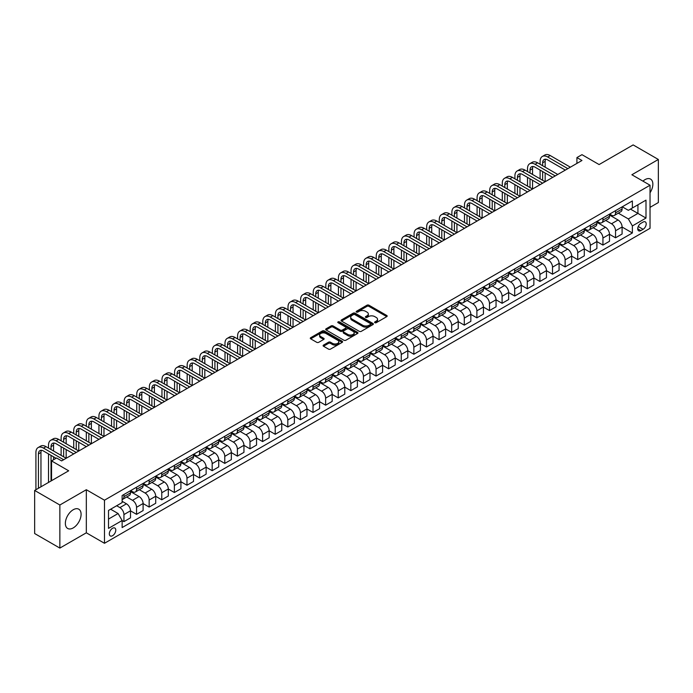 <?xml version="1.0" encoding="UTF-8"?>
<svg xmlns="http://www.w3.org/2000/svg" width="693" height="693" viewBox="0 0 693 693"><rect width="100%" height="100%" fill="white"/><g stroke="black" fill="none" stroke-linecap="round" stroke-linejoin="round"><path stroke-width="1.04" d="M374.861 322.704A0.979 0.563 0 0 0 376.247 322.704L386.763 316.632A1.403 0.806 0 0 0 387.179 316.06A1.403 0.806 0 0 0 386.763 315.488L368.953 305.206A1.403 0.806 0 0 0 366.969 305.206L356.453 311.278A0.979 0.563 0 0 0 357.839 312.075L359.199 311.287A4.479 2.59 0 0 1 365.532 311.287L367.021 312.145A4.479 2.59 0 0 1 368.329 313.972A4.479 2.59 0 0 1 367.021 315.8L365.661 316.588A0.979 0.563 0 0 0 367.047 317.394L368.407 316.606A4.479 2.59 0 0 1 374.74 316.606L376.23 317.463A4.479 2.59 0 0 1 377.538 319.291A4.479 2.59 0 0 1 376.23 321.119L374.861 321.907A0.979 0.563 0 0 0 374.861 322.704L374.861 321.907M73.224 527.91A11.123 6.419 120 0 0 80.492 518.113A11.123 6.419 120 0 0 78.785 509.199A11.123 6.419 120 0 0 73.224 509.745A11.123 6.419 120 0 0 65.956 519.551A11.123 6.419 120 0 0 67.663 528.464A11.123 6.419 120 0 0 73.224 527.91M650.034 192.784A11.123 6.419 120 0 0 650.554 179.089A11.123 6.419 120 0 0 644.992 179.643A11.123 6.419 120 0 0 642.939 181.142M112.552 535.715A4.565 2.633 120 0 0 115.532 531.696A4.565 2.633 120 0 0 114.83 528.04A4.565 2.633 120 0 0 112.552 528.265A4.565 2.633 120 0 0 109.572 532.285A4.565 2.633 120 0 0 110.265 535.94A4.565 2.633 120 0 0 112.552 535.715M323.518 345.088A1.403 0.806 0 0 0 323.111 345.66A1.403 0.806 0 0 0 323.518 346.231L328.517 349.125A1.403 0.806 0 0 0 330.492 349.125L342.177 342.377A1.403 0.806 0 0 0 342.585 341.805A1.403 0.806 0 0 0 342.177 341.233L324.359 330.951A1.403 0.806 0 0 0 322.384 330.951L310.698 337.69A1.403 0.806 0 0 0 310.291 338.262A1.403 0.806 0 0 0 310.698 338.834L316.736 342.316A1.403 0.806 0 0 0 318.719 342.316L323.718 339.431A1.403 0.806 0 0 0 324.125 338.86A1.403 0.806 0 0 0 323.718 338.288L320.72 336.564A3.742 2.166 0 0 1 319.629 335.031A3.742 2.166 0 0 1 321.933 333.038A3.742 2.166 0 0 1 326.013 333.506L337.742 340.28A3.742 2.166 0 0 1 338.842 341.805A3.742 2.166 0 0 1 336.529 343.806A3.742 2.166 0 0 1 332.449 343.338L330.492 342.203A1.403 0.806 0 0 0 328.517 342.203L323.518 345.088L323.518 346.231M650.034 207.354L658.35 202.555L658.35 159.468L633.142 144.915L599.107 164.562L581.964 154.669L576.923 157.58L581.964 160.49L61.625 460.906L56.583 457.995L51.542 460.906L51.542 480.699M59.858 505.006L59.858 548.085L86.33 532.804L86.33 489.717L59.858 505.006L34.65 490.445L68.685 470.798L51.542 460.906M86.33 489.717L104.478 500.199L650.034 185.23L650.034 228.318L104.478 543.286L104.478 500.199M658.35 159.468L631.877 174.749L650.034 185.23M359.303 331.349A1.403 0.806 0 0 0 361.278 331.349L372.955 324.601A1.403 0.806 0 0 0 373.371 324.029A1.403 0.806 0 0 0 372.955 323.458L355.145 313.175A1.403 0.806 0 0 0 353.161 313.175L341.484 319.915A1.403 0.806 0 0 0 341.069 320.487A1.403 0.806 0 0 0 341.484 321.058L359.303 331.349M338.461 322.921A0.979 0.563 0 0 1 339.457 323.051L339.457 321.89L357.571 332.345A1.403 0.806 0 0 1 357.978 332.917A1.403 0.806 0 0 1 357.571 333.489L345.885 340.237A1.403 0.806 0 0 1 343.91 340.237L326.091 329.946L331.089 327.087L331.089 325.918L326.091 328.803A1.403 0.806 0 0 0 325.684 329.374A1.403 0.806 0 0 0 326.091 329.946L326.091 328.803M331.089 327.087A1.403 0.806 0 0 1 333.073 327.087L333.073 325.918A1.403 0.806 0 0 0 331.089 325.918M333.073 325.918L340.298 330.093A1.403 0.806 0 0 0 342.273 330.093L345.59 328.179A1.403 0.806 0 0 0 345.998 327.607A1.403 0.806 0 0 0 345.59 327.035L338.071 322.687A0.979 0.563 0 0 1 339.457 321.89M59.858 548.085L34.65 533.532L34.65 490.445M643.069 222.081L640.852 223.363A4.418 2.555 120 0 0 637.967 227.261A4.418 2.555 120 0 0 638.643 230.804A4.418 2.555 120 0 0 640.852 230.587L643.069 229.305A4.418 2.555 120 0 0 645.963 225.407A4.418 2.555 120 0 0 645.287 221.864A4.418 2.555 120 0 0 643.069 222.081M622.245 206.8L628.352 210.326L632.38 207.995L632.38 200.953L122.133 495.538L122.133 502.59L108.515 510.446L108.515 528.378L122.133 520.521L122.133 527.564L632.38 232.969L632.38 225.927L628.352 218.936L618.321 213.149M632.38 207.995L645.997 200.138L645.997 218.07L632.38 225.927M86.33 532.804L104.478 543.286M576.923 157.58L576.923 163.401M630.465 209.104L637.932 213.409L637.932 204.79L645.997 200.138M628.352 218.936L637.932 213.409L645.997 218.07M108.515 519.066L118.096 513.53L110.637 509.225M122.133 520.582L123.943 521.63L123.943 514.578A5.709 3.292 -120 0 0 119.915 507.597L116.684 505.734M123.943 521.63L130.501 517.844L130.501 510.793A5.709 3.292 -120 0 0 126.464 503.811L122.133 501.308M130.501 510.854L136.547 514.345L136.547 507.302A5.709 3.292 -120 0 0 132.519 500.32L126.724 496.976M136.547 514.345L143.104 510.568L143.104 503.516A5.709 3.292 -120 0 0 139.068 496.535L130.501 491.588M143.104 503.577L149.151 507.068L149.151 500.025A5.709 3.292 -120 0 0 145.123 493.044L139.328 489.7M149.151 507.068L155.708 503.283L155.708 496.24A5.709 3.292 -120 0 0 151.672 489.258L143.104 484.303M155.708 496.301L161.764 499.792L161.764 492.749A5.709 3.292 -120 0 0 157.727 485.758L151.932 482.415M161.764 499.792L168.312 496.006L168.312 488.963A5.709 3.292 -120 0 0 164.284 481.981L155.708 477.027M168.312 489.024L174.367 492.515L174.367 485.472A5.709 3.292 -120 0 0 170.331 478.482L164.536 475.138M174.367 492.515L180.916 488.73L180.916 481.687A5.709 3.292 -120 0 0 176.888 474.696L168.312 469.75M180.916 481.748L186.971 485.239L186.971 478.196A5.709 3.292 -120 0 0 182.935 471.205L177.148 467.862M186.971 485.239L193.529 481.453L193.529 474.41A5.709 3.292 -120 0 0 189.492 467.42L180.916 462.474M193.529 474.471L199.575 477.962L199.575 470.919A5.709 3.292 -120 0 0 195.539 463.929L189.752 460.585M199.575 477.962L206.133 474.177L206.133 467.134A5.709 3.292 -120 0 0 202.096 460.143L193.529 455.197M206.133 467.186L212.179 470.686L212.179 463.634A5.709 3.292 -120 0 0 208.143 456.652L202.356 453.309M212.179 470.686L218.737 466.9L218.737 459.857A5.709 3.292 -120 0 0 214.7 452.867L206.133 447.921M218.737 459.909L224.783 463.409L224.783 456.358A5.709 3.292 -120 0 0 220.755 449.376L214.96 446.032M224.783 463.409L231.341 459.624L231.341 452.581A5.709 3.292 -120 0 0 227.304 445.59L218.737 440.644M231.341 452.633L237.387 456.124L237.387 449.081A5.709 3.292 -120 0 0 233.359 442.099L227.564 438.756M237.387 456.124L243.945 452.347L243.945 445.296A5.709 3.292 -120 0 0 239.908 438.314L231.341 433.368M243.945 445.356L249.991 448.847L249.991 441.805A5.709 3.292 -120 0 0 245.963 434.823L240.168 431.479M249.991 448.847L256.549 445.071L256.549 438.019A5.709 3.292 -120 0 0 252.521 431.037L243.945 426.082M256.549 438.08L262.604 441.571L262.604 434.528A5.709 3.292 -120 0 0 258.567 427.546L252.772 424.203M262.604 441.571L269.153 437.785L269.153 430.743A5.709 3.292 -120 0 0 265.124 423.761L256.549 418.806M269.153 430.803L275.208 434.294L275.208 427.252A5.709 3.292 -120 0 0 271.171 420.261L265.384 416.917M275.208 434.294L281.756 430.509L281.756 423.466A5.709 3.292 -120 0 0 277.728 416.484L269.153 411.529M281.756 423.527L287.812 427.018L287.812 419.975A5.709 3.292 -120 0 0 283.775 412.985L277.988 409.641M287.812 427.018L294.369 423.232L294.369 416.19A5.709 3.292 -120 0 0 290.332 409.199L281.756 404.253M294.369 416.25L300.416 419.741L300.416 412.699A5.709 3.292 -120 0 0 296.379 405.708L290.592 402.364M300.416 419.741L306.973 415.956L306.973 408.913A5.709 3.292 -120 0 0 302.936 401.923L294.369 396.976M306.973 408.974L313.019 412.465L313.019 405.422A5.709 3.292 -120 0 0 308.991 398.432L303.196 395.088M313.019 412.465L319.577 408.679L319.577 401.637A5.709 3.292 -120 0 0 315.54 394.646L306.973 389.7M319.577 401.689L325.623 405.188L325.623 398.137A5.709 3.292 -120 0 0 321.595 391.155L315.8 387.811M325.623 405.188L332.181 401.403L332.181 394.36A5.709 3.292 -120 0 0 328.144 387.37L319.577 382.423M332.181 394.412L338.227 397.912L338.227 390.861A5.709 3.292 -120 0 0 334.199 383.879L328.404 380.535M338.227 397.912L344.785 394.126L344.785 387.075A5.709 3.292 -120 0 0 340.748 380.093L332.181 375.147M344.785 387.136L350.84 390.627L350.84 383.584A5.709 3.292 -120 0 0 346.803 376.602L341.008 373.258M350.84 390.627L357.389 386.85L357.389 379.799A5.709 3.292 -120 0 0 353.361 372.817L344.785 367.87M357.389 379.859L363.444 383.35L363.444 376.308A5.709 3.292 -120 0 0 359.407 369.326L353.612 365.982M363.444 383.35L369.993 379.573L369.993 372.522A5.709 3.292 -120 0 0 365.965 365.54L357.389 360.585M369.993 372.583L376.048 376.074L376.048 369.031A5.709 3.292 -120 0 0 372.011 362.041L366.225 358.697M376.048 376.074L382.605 372.288L382.605 365.246A5.709 3.292 -120 0 0 378.569 358.264L369.993 353.309M382.605 365.306L388.652 368.797L388.652 361.755A5.709 3.292 -120 0 0 384.615 354.764L378.828 351.42M388.652 368.797L395.209 365.012L395.209 357.969A5.709 3.292 -120 0 0 391.173 350.987L382.605 346.032M395.209 358.03L401.256 361.521L401.256 354.478A5.709 3.292 -120 0 0 397.219 347.488L391.432 344.144M401.256 361.521L407.813 357.735L407.813 350.693A5.709 3.292 -120 0 0 403.776 343.702L395.209 338.756M407.813 350.753L413.86 354.244L413.86 347.202A5.709 3.292 -120 0 0 409.832 340.211L404.036 336.867M413.86 354.244L420.417 350.459L420.417 343.416A5.709 3.292 -120 0 0 416.38 336.426L407.813 331.479M420.417 343.477L426.464 346.968L426.464 339.925A5.709 3.292 -120 0 0 422.435 332.935L416.64 329.591M426.464 346.968L433.021 343.182L433.021 336.14A5.709 3.292 -120 0 0 428.984 329.149L420.417 324.203M433.021 336.192L439.067 339.691L439.067 332.64A5.709 3.292 -120 0 0 435.039 325.658L429.244 322.314M439.067 339.691L445.625 335.906L445.625 328.863A5.709 3.292 -120 0 0 441.597 321.873L433.021 316.926M445.625 328.915L451.68 332.415L451.68 325.363A5.709 3.292 -120 0 0 447.643 318.382L441.848 315.038M451.68 332.415L458.229 328.629L458.229 321.578A5.709 3.292 -120 0 0 454.201 314.596L445.625 309.65M458.229 321.639L464.284 325.13L464.284 318.087A5.709 3.292 -120 0 0 460.247 311.105L454.461 307.761M464.284 325.13L470.833 321.353L470.833 314.301A5.709 3.292 -120 0 0 466.805 307.32L458.229 302.373M470.833 314.362L476.888 317.853L476.888 310.81A5.709 3.292 -120 0 0 472.851 303.829L467.065 300.485M476.888 317.853L483.445 314.068L483.445 307.025A5.709 3.292 -120 0 0 479.409 300.043L470.833 295.088M483.445 307.086L489.492 310.577L489.492 303.534A5.709 3.292 -120 0 0 485.455 296.543L479.669 293.2M489.492 310.577L496.049 306.791L496.049 299.748A5.709 3.292 -120 0 0 492.013 292.767L483.445 287.812M496.049 299.809L502.096 303.3L502.096 296.257A5.709 3.292 -120 0 0 498.068 289.267L492.273 285.923M502.096 303.3L508.653 299.515L508.653 292.472A5.709 3.292 -120 0 0 504.617 285.481L496.049 280.535M508.653 292.533L514.7 296.024L514.7 288.981A5.709 3.292 -120 0 0 510.672 281.99L504.876 278.647M514.7 296.024L521.257 292.238L521.257 285.195A5.709 3.292 -120 0 0 517.221 278.205L508.653 273.259M521.257 285.256L527.304 288.747L527.304 281.704A5.709 3.292 -120 0 0 523.276 274.714L517.48 271.37M527.304 288.747L533.861 284.962L533.861 277.919A5.709 3.292 -120 0 0 529.824 270.928L521.257 265.982M533.861 277.98L539.916 281.471L539.916 274.428A5.709 3.292 -120 0 0 535.88 267.437L530.084 264.094M539.916 281.471L546.465 277.685L546.465 270.642A5.709 3.292 -120 0 0 542.437 263.652L533.861 258.706M546.465 270.694L552.52 274.194L552.52 267.143A5.709 3.292 -120 0 0 548.484 260.161L542.688 256.817M552.52 274.194L559.069 270.409L559.069 263.366A5.709 3.292 -120 0 0 555.041 256.375L546.465 251.429M559.069 263.418L565.124 266.918L565.124 259.866A5.709 3.292 -120 0 0 561.087 252.884L555.301 249.541M565.124 266.918L571.682 263.132L571.682 256.081A5.709 3.292 -120 0 0 567.645 249.099L559.069 244.153M571.682 256.141L577.728 259.632L577.728 252.59A5.709 3.292 -120 0 0 573.691 245.608L567.905 242.264M577.728 259.632L584.286 255.856L584.286 248.804A5.709 3.292 -120 0 0 580.249 241.822L571.682 236.876M584.286 248.865L590.332 252.356L590.332 245.313A5.709 3.292 -120 0 0 586.295 238.331L580.509 234.988M590.332 252.356L596.89 248.57L596.89 241.528A5.709 3.292 -120 0 0 592.853 234.546L584.286 229.591M596.89 241.588L602.936 245.079L602.936 238.037A5.709 3.292 -120 0 0 598.908 231.046L593.113 227.702M602.936 245.079L609.494 241.294L609.494 234.251A5.709 3.292 -120 0 0 605.457 227.269L596.89 222.314M609.494 234.312L615.54 237.803L615.54 230.76A5.709 3.292 -120 0 0 611.512 223.77L605.717 220.426M615.54 237.803L622.097 234.017L622.097 226.975A5.709 3.292 -120 0 0 618.061 219.984L609.494 215.038M609.641 214.076L611.512 215.159A5.709 3.292 -120 0 0 614.362 215.436A5.709 3.292 -120 0 0 615.54 212.829L615.54 210.672M597.037 221.353L598.908 222.436A5.709 3.292 -120 0 0 601.758 222.713A5.709 3.292 -120 0 0 602.936 220.105L602.936 217.948M584.433 228.638L586.295 229.712A5.709 3.292 -120 0 0 589.154 229.989A5.709 3.292 -120 0 0 590.332 227.382L590.332 225.225M571.829 235.915L573.691 236.989A5.709 3.292 -120 0 0 576.55 237.275A5.709 3.292 -120 0 0 577.728 234.658L577.728 232.501M559.225 243.191L561.087 244.265A5.709 3.292 -120 0 0 563.937 244.551A5.709 3.292 -120 0 0 565.124 241.935L565.124 239.787M546.621 250.468L548.484 251.542A5.709 3.292 -120 0 0 551.333 251.828A5.709 3.292 -120 0 0 552.52 249.211L552.52 247.063M534.017 257.744L535.88 258.818A5.709 3.292 -120 0 0 538.73 259.104A5.709 3.292 -120 0 0 539.916 256.488L539.916 254.34M521.405 265.021L523.276 266.095A5.709 3.292 -120 0 0 526.126 266.381A5.709 3.292 -120 0 0 527.304 263.773L527.304 261.616M508.801 272.297L510.672 273.38A5.709 3.292 -120 0 0 513.522 273.657A5.709 3.292 -120 0 0 514.7 271.05L514.7 268.893M496.197 279.574L498.068 280.656A5.709 3.292 -120 0 0 500.918 280.934A5.709 3.292 -120 0 0 502.096 278.326L502.096 276.169M483.593 286.85L485.455 287.933A5.709 3.292 -120 0 0 488.314 288.21A5.709 3.292 -120 0 0 489.492 285.603L489.492 283.446M470.989 294.135L472.851 295.209A5.709 3.292 -120 0 0 475.71 295.487A5.709 3.292 -120 0 0 476.888 292.879L476.888 290.722M458.385 301.412L460.247 302.486A5.709 3.292 -120 0 0 463.097 302.772A5.709 3.292 -120 0 0 464.284 300.156L464.284 297.999M445.781 308.688L447.643 309.762A5.709 3.292 -120 0 0 450.493 310.048A5.709 3.292 -120 0 0 451.68 307.432L451.68 305.284M433.168 315.965L435.039 317.039A5.709 3.292 -120 0 0 437.889 317.325A5.709 3.292 -120 0 0 439.067 314.709L439.067 312.56M420.564 323.241L422.435 324.315A5.709 3.292 -120 0 0 425.285 324.601A5.709 3.292 -120 0 0 426.464 321.985L426.464 319.837M407.96 330.518L409.832 331.592A5.709 3.292 -120 0 0 412.681 331.878A5.709 3.292 -120 0 0 413.86 329.27L413.86 327.113M395.356 337.794L397.219 338.877A5.709 3.292 -120 0 0 400.078 339.154A5.709 3.292 -120 0 0 401.256 336.547L401.256 334.39M382.753 345.071L384.615 346.154A5.709 3.292 -120 0 0 387.474 346.431A5.709 3.292 -120 0 0 388.652 343.823L388.652 341.666M370.149 352.347L372.011 353.43A5.709 3.292 -120 0 0 374.861 353.707A5.709 3.292 -120 0 0 376.048 351.1L376.048 348.943M357.545 359.632L359.407 360.706A5.709 3.292 -120 0 0 362.257 360.992A5.709 3.292 -120 0 0 363.444 358.376L363.444 356.219M344.941 366.909L346.803 367.983A5.709 3.292 -120 0 0 349.653 368.269A5.709 3.292 -120 0 0 350.84 365.653L350.84 363.496M332.328 374.185L334.199 375.26A5.709 3.292 -120 0 0 337.049 375.545A5.709 3.292 -120 0 0 338.227 372.929L338.227 370.781M319.724 381.462L321.595 382.536A5.709 3.292 -120 0 0 324.445 382.822A5.709 3.292 -120 0 0 325.623 380.206L325.623 378.057M307.12 388.738L308.991 389.812A5.709 3.292 -120 0 0 311.841 390.098A5.709 3.292 -120 0 0 313.019 387.491L313.019 385.334M294.516 396.015L296.379 397.089A5.709 3.292 -120 0 0 299.237 397.375A5.709 3.292 -120 0 0 300.416 394.767L300.416 392.61M281.912 403.291L283.775 404.374A5.709 3.292 -120 0 0 286.633 404.651A5.709 3.292 -120 0 0 287.812 402.044L287.812 399.887M269.308 410.568L271.171 411.651A5.709 3.292 -120 0 0 274.021 411.928A5.709 3.292 -120 0 0 275.208 409.32L275.208 407.163M256.705 417.844L258.567 418.927A5.709 3.292 -120 0 0 261.417 419.204A5.709 3.292 -120 0 0 262.604 416.597L262.604 414.44M244.092 425.13L245.963 426.204A5.709 3.292 -120 0 0 248.813 426.49A5.709 3.292 -120 0 0 249.991 423.873L249.991 421.716M231.488 432.406L233.359 433.48A5.709 3.292 -120 0 0 236.209 433.766A5.709 3.292 -120 0 0 237.387 431.15L237.387 429.002M218.884 439.683L220.755 440.757A5.709 3.292 -120 0 0 223.605 441.043A5.709 3.292 -120 0 0 224.783 438.426L224.783 436.278M206.28 446.959L208.143 448.033A5.709 3.292 -120 0 0 211.001 448.319A5.709 3.292 -120 0 0 212.179 445.703L212.179 443.555M193.676 454.236L195.539 455.31A5.709 3.292 -120 0 0 198.397 455.596A5.709 3.292 -120 0 0 199.575 452.988L199.575 450.831M181.072 461.512L182.935 462.586A5.709 3.292 -120 0 0 185.785 462.872A5.709 3.292 -120 0 0 186.971 460.265L186.971 458.108M168.468 468.789L170.331 469.871A5.709 3.292 -120 0 0 173.181 470.149A5.709 3.292 -120 0 0 174.367 467.541L174.367 465.384M155.864 476.065L157.727 477.148A5.709 3.292 -120 0 0 160.577 477.425A5.709 3.292 -120 0 0 161.764 474.818L161.764 472.661M143.252 483.342L145.123 484.424A5.709 3.292 -120 0 0 147.973 484.702A5.709 3.292 -120 0 0 149.151 482.094L149.151 479.937M130.648 490.627L132.519 491.701A5.709 3.292 -120 0 0 135.369 491.987A5.709 3.292 -120 0 0 136.547 489.371L136.547 487.214M622.097 227.035L632.38 232.969M614.362 215.436L620.919 211.651A5.709 3.292 -120 0 0 622.097 209.043L622.097 206.886M601.758 222.713L608.315 218.927A5.709 3.292 -120 0 0 609.494 216.32L609.494 214.163M589.154 229.989L595.703 226.213A5.709 3.292 -120 0 0 596.89 223.596L596.89 221.439M576.55 237.275L583.099 233.489A5.709 3.292 -120 0 0 584.286 230.873L584.286 228.725M563.937 244.551L570.495 240.766A5.709 3.292 -120 0 0 571.682 238.149L571.682 236.001M551.333 251.828L557.891 248.042A5.709 3.292 -120 0 0 559.069 245.426L559.069 243.278M538.73 259.104L545.287 255.319A5.709 3.292 -120 0 0 546.465 252.711L546.465 250.554M526.126 266.381L532.683 262.595A5.709 3.292 -120 0 0 533.861 259.988L533.861 257.831M513.522 273.657L520.079 269.872A5.709 3.292 -120 0 0 521.257 267.264L521.257 265.107M500.918 280.934L507.467 277.148A5.709 3.292 -120 0 0 508.653 274.541L508.653 272.384M488.314 288.21L494.863 284.433A5.709 3.292 -120 0 0 496.049 281.817L496.049 279.66M475.71 295.487L482.259 291.71A5.709 3.292 -120 0 0 483.445 289.094L483.445 286.937M463.097 302.772L469.655 298.986A5.709 3.292 -120 0 0 470.833 296.37L470.833 294.222M450.493 310.048L457.051 306.263A5.709 3.292 -120 0 0 458.229 303.647L458.229 301.498M437.889 317.325L444.447 313.539A5.709 3.292 -120 0 0 445.625 310.932L445.625 308.775M425.285 324.601L431.843 320.816A5.709 3.292 -120 0 0 433.021 318.208L433.021 316.051M412.681 331.878L419.239 328.092A5.709 3.292 -120 0 0 420.417 325.485L420.417 323.328M400.078 339.154L406.626 335.369A5.709 3.292 -120 0 0 407.813 332.761L407.813 330.604M387.474 346.431L394.022 342.645A5.709 3.292 -120 0 0 395.209 340.038L395.209 337.881M374.861 353.707L381.419 349.93A5.709 3.292 -120 0 0 382.605 347.314L382.605 345.157M362.257 360.992L368.815 357.207A5.709 3.292 -120 0 0 369.993 354.591L369.993 352.442M349.653 368.269L356.211 364.483A5.709 3.292 -120 0 0 357.389 361.867L357.389 359.719M337.049 375.545L343.607 371.76A5.709 3.292 -120 0 0 344.785 369.144L344.785 366.995M324.445 382.822L331.003 379.036A5.709 3.292 -120 0 0 332.181 376.429L332.181 374.272M311.841 390.098L318.39 386.313A5.709 3.292 -120 0 0 319.577 383.705L319.577 381.548M299.237 397.375L305.786 393.589A5.709 3.292 -120 0 0 306.973 390.982L306.973 388.825M286.633 404.651L293.182 400.866A5.709 3.292 -120 0 0 294.369 398.258L294.369 396.101M274.021 411.928L280.578 408.142A5.709 3.292 -120 0 0 281.756 405.535L281.756 403.378M261.417 419.204L267.974 415.428A5.709 3.292 -120 0 0 269.153 412.811L269.153 410.654M248.813 426.49L255.37 422.704A5.709 3.292 -120 0 0 256.549 420.088L256.549 417.94M236.209 433.766L242.767 429.981A5.709 3.292 -120 0 0 243.945 427.364L243.945 425.216M223.605 441.043L230.163 437.257A5.709 3.292 -120 0 0 231.341 434.641L231.341 432.493M211.001 448.319L217.55 444.534A5.709 3.292 -120 0 0 218.737 441.926L218.737 439.769M198.397 455.596L204.946 451.81A5.709 3.292 -120 0 0 206.133 449.203L206.133 447.046M185.785 462.872L192.342 459.087A5.709 3.292 -120 0 0 193.529 456.479L193.529 454.322M173.181 470.149L179.738 466.363A5.709 3.292 -120 0 0 180.916 463.756L180.916 461.599M160.577 477.425L167.134 473.64A5.709 3.292 -120 0 0 168.312 471.032L168.312 468.875M147.973 484.702L154.53 480.925A5.709 3.292 -120 0 0 155.708 478.309L155.708 476.152M135.369 491.987L141.926 488.201A5.709 3.292 -120 0 0 143.104 485.585L143.104 483.437M122.133 499.488A5.709 3.292 -120 0 0 122.765 499.263L129.314 495.478A5.709 3.292 -120 0 0 130.501 492.862L130.501 490.713M122.765 499.263A5.709 3.292 -120 0 0 123.943 496.647L123.943 494.499M118.096 513.53L122.133 520.521M375.26 322.843L376.23 322.28A4.479 2.59 0 0 0 377.538 320.452L377.538 319.291M368.329 313.972L368.329 315.142A4.479 2.59 0 0 1 367.021 316.97L366.051 317.533M386.746 316.64L368.953 306.367A1.403 0.806 0 0 0 366.969 306.367L356.843 312.214M372.938 324.619L355.145 314.336A1.403 0.806 0 0 0 353.161 314.336L341.502 321.076M370.486 324.437A0.979 0.563 0 0 0 370.486 323.631L354.842 314.605A0.979 0.563 0 0 0 353.456 314.605L352.027 315.436A4.479 2.59 0 0 0 350.71 317.264A4.479 2.59 0 0 0 352.027 319.092L362.716 325.26A4.479 2.59 0 0 0 369.048 325.26L370.486 324.437L370.486 325.597A0.979 0.563 0 0 0 370.772 325.199L370.772 324.029M350.71 317.264L350.71 318.425A4.479 2.59 0 0 0 352.027 320.253L352.027 319.092M370.486 325.597L369.048 326.429A4.479 2.59 0 0 1 362.716 326.429L352.027 320.253M333.073 327.087L340.298 331.254A1.403 0.806 0 0 0 342.273 331.254L345.59 329.34A1.403 0.806 0 0 0 345.998 328.768L345.998 327.607M339.457 323.051L357.545 333.498M347.791 334.416A3.742 2.166 0 0 0 351.871 334.892A3.742 2.166 0 0 0 354.184 332.891A3.742 2.166 0 0 0 353.092 331.367L348.96 328.976A1.403 0.806 0 0 0 346.976 328.976L343.659 330.89A1.403 0.806 0 0 0 343.252 331.462A1.403 0.806 0 0 0 343.659 332.034L347.791 334.416L347.791 335.585A3.742 2.166 0 0 0 351.871 336.053A3.742 2.166 0 0 0 354.184 334.052L354.184 332.891M343.252 331.462L343.252 332.623A1.403 0.806 0 0 0 343.659 333.194L343.659 332.034M347.791 335.585L343.659 333.194M338.842 341.805L338.842 342.974A3.742 2.166 0 0 1 336.529 344.967A3.742 2.166 0 0 1 332.449 344.499L330.492 343.373A1.403 0.806 0 0 0 328.517 343.373L323.536 346.249M319.629 335.031L319.629 336.2A3.742 2.166 0 0 0 320.72 337.725L320.72 336.564M323.718 338.288L323.718 339.431L320.72 337.725M342.177 341.233L342.177 342.377L324.359 332.112A1.403 0.806 0 0 0 322.384 332.112L310.715 338.842M540.116 164.276L540.116 161.356A10.698 6.176 60 0 1 542.333 156.462L544.854 155.007A10.698 6.176 60 0 1 550.199 155.535L570.365 167.186M542.333 156.462A10.698 6.176 60 0 1 547.678 156.99L567.844 168.642M565.323 170.097L547.678 159.901A7.129 4.115 -120 0 0 544.109 159.555A7.129 4.115 -120 0 0 542.636 162.82L542.636 165.731M545.599 159.225A7.129 4.115 -120 0 0 545.157 161.356L545.157 167.186M542.636 171.552L542.636 180.284M545.157 173.007L545.157 181.739L524.991 170.097L522.47 171.552L542.636 183.195M540.116 178.829L540.116 170.097M527.512 171.552L527.512 168.642A10.698 6.176 60 0 1 529.721 163.739L532.241 162.283A10.698 6.176 60 0 1 537.595 162.82L557.761 174.463M529.721 163.739A10.698 6.176 60 0 1 535.074 164.276L555.24 175.918M552.719 177.373L535.074 167.186A7.129 4.115 -120 0 0 531.505 166.831A7.129 4.115 -120 0 0 530.032 170.097L530.032 173.007M532.995 166.502A7.129 4.115 -120 0 0 532.553 168.642L532.553 174.463M530.032 178.829L530.032 187.56M532.553 180.284L532.553 189.016L512.387 177.373L509.866 178.829L530.032 190.471M527.512 186.105L527.512 177.373M540.116 184.65L522.47 174.463A7.129 4.115 -120 0 0 518.901 174.108A7.129 4.115 -120 0 0 517.428 177.373L517.428 180.284M520.391 173.778A7.129 4.115 -120 0 0 519.949 175.918L519.949 181.739M517.428 186.105L517.428 194.837M519.949 187.56L519.949 196.292L499.774 184.65L497.253 186.105L517.428 197.748M514.908 193.382L514.908 184.65M514.908 178.829L514.908 175.918A10.698 6.176 60 0 1 517.117 171.015A10.698 6.176 60 0 1 522.47 171.552M517.117 171.015L519.637 169.56A10.698 6.176 60 0 1 524.991 170.097M527.512 191.926L509.866 181.739A7.129 4.115 -120 0 0 506.297 181.384A7.129 4.115 -120 0 0 504.816 184.65L504.816 187.56M507.787 181.055A7.129 4.115 -120 0 0 507.345 183.195L507.345 189.016M504.816 193.382L504.816 202.113M507.345 194.837L507.345 203.569M502.295 200.658L502.295 191.926M502.295 186.105L502.295 183.195A10.698 6.176 60 0 1 504.513 178.3A10.698 6.176 60 0 1 509.866 178.829M504.513 178.3L507.033 176.845A10.698 6.176 60 0 1 512.387 177.373M514.908 199.203L497.253 189.016A7.129 4.115 -120 0 0 493.693 188.661A7.129 4.115 -120 0 0 492.212 191.926L492.212 194.837M495.183 188.331A7.129 4.115 -120 0 0 494.733 190.471L494.733 196.292M492.212 200.658L492.212 209.39M494.733 202.113L494.733 210.845L474.566 199.203L472.046 200.658L492.212 212.301M489.691 207.935L489.691 199.203M489.691 193.382L489.691 190.471A10.698 6.176 60 0 1 491.909 185.577A10.698 6.176 60 0 1 497.253 186.105M491.909 185.577L494.43 184.121A10.698 6.176 60 0 1 499.774 184.65M477.087 200.658L477.087 197.748A10.698 6.176 60 0 1 479.305 192.853L481.826 191.398A10.698 6.176 60 0 1 487.17 191.926L507.337 203.569M479.305 192.853A10.698 6.176 60 0 1 484.65 193.382L504.816 205.024M502.295 206.479L484.65 196.292A7.129 4.115 -120 0 0 481.089 195.937A7.129 4.115 -120 0 0 479.608 199.203L479.608 202.113M482.579 195.608A7.129 4.115 -120 0 0 482.129 197.748L482.129 203.569M479.608 207.935L479.608 216.666M482.129 209.39L482.129 218.122L461.962 206.479L459.442 207.935L479.608 219.577M477.087 215.211L477.087 206.479M489.691 213.756L472.046 203.569A7.129 4.115 -120 0 0 468.485 203.214A7.129 4.115 -120 0 0 467.004 206.479L467.004 209.39M469.975 202.884A7.129 4.115 -120 0 0 469.525 205.024L469.525 210.845M467.004 215.211L467.004 223.943M469.525 216.666L469.525 225.398L449.359 213.756L446.838 215.211L467.004 226.862M464.483 222.488L464.483 213.756M464.483 207.935L464.483 205.024A10.698 6.176 60 0 1 466.701 200.13A10.698 6.176 60 0 1 472.046 200.658M466.701 200.13L469.222 198.674A10.698 6.176 60 0 1 474.566 199.203M477.087 221.032L459.442 210.845A7.129 4.115 -120 0 0 455.873 210.49A7.129 4.115 -120 0 0 454.4 213.756L454.4 216.666M457.371 210.17A7.129 4.115 -120 0 0 456.921 212.301L456.921 218.122M454.4 222.488L454.4 231.228M456.921 223.943L456.921 232.683L436.755 221.032L434.234 222.488L454.4 234.139M451.879 229.773L451.879 221.032M451.879 215.211L451.879 212.301A10.698 6.176 60 0 1 454.097 207.406A10.698 6.176 60 0 1 459.442 207.935M454.097 207.406L456.618 205.951A10.698 6.176 60 0 1 461.962 206.479M464.483 228.318L446.838 218.122A7.129 4.115 -120 0 0 443.269 217.775A7.129 4.115 -120 0 0 441.796 221.032L441.796 223.943M444.759 217.446A7.129 4.115 -120 0 0 444.317 219.577L444.317 225.398M441.796 229.773L441.796 238.505M444.317 231.228L444.317 239.96L424.151 228.318L421.63 229.773L441.796 241.415M439.275 237.049L439.275 228.318M439.275 222.488L439.275 219.577A10.698 6.176 60 0 1 441.493 214.683A10.698 6.176 60 0 1 446.838 215.211M441.493 214.683L444.014 213.227A10.698 6.176 60 0 1 449.359 213.756M451.879 235.594L434.234 225.398A7.129 4.115 -120 0 0 430.665 225.052A7.129 4.115 -120 0 0 429.192 228.318L429.192 231.228M432.155 224.723A7.129 4.115 -120 0 0 431.713 226.862L431.713 232.683M429.192 237.049L429.192 245.781M431.713 238.505L431.713 247.236L411.538 235.594L409.017 237.049L429.192 248.692M426.671 244.326L426.671 235.594M426.671 229.773L426.671 226.862A10.698 6.176 60 0 1 428.88 221.959A10.698 6.176 60 0 1 434.234 222.488M428.88 221.959L431.401 220.504A10.698 6.176 60 0 1 436.755 221.032M439.275 242.871L421.63 232.683A7.129 4.115 -120 0 0 418.061 232.328A7.129 4.115 -120 0 0 416.588 235.594L416.588 238.505M419.551 231.999A7.129 4.115 -120 0 0 419.109 234.139L419.109 239.96M416.588 244.326L416.588 253.058M419.109 245.781L419.109 254.513L398.934 242.871L396.413 244.326L416.588 255.968M414.067 251.602L414.067 242.871M414.067 237.049L414.067 234.139A10.698 6.176 60 0 1 416.276 229.236A10.698 6.176 60 0 1 421.63 229.773M416.276 229.236L418.797 227.78A10.698 6.176 60 0 1 424.151 228.318M426.671 250.147L409.017 239.96A7.129 4.115 -120 0 0 405.457 239.605A7.129 4.115 -120 0 0 403.976 242.871L403.976 245.781M406.947 239.276A7.129 4.115 -120 0 0 406.496 241.415L406.496 247.236M403.976 251.602L403.976 260.334M406.496 253.058L406.496 261.789L386.33 250.147L383.809 251.602L403.976 263.245M401.455 258.879L401.455 250.147M401.455 244.326L401.455 241.415A10.698 6.176 60 0 1 403.672 236.521A10.698 6.176 60 0 1 409.017 237.049M403.672 236.521L406.193 235.057A10.698 6.176 60 0 1 411.538 235.594M414.067 257.424L396.413 247.236A7.129 4.115 -120 0 0 392.853 246.881A7.129 4.115 -120 0 0 391.372 250.147L391.372 253.058M394.343 246.552A7.129 4.115 -120 0 0 393.893 248.692L393.893 254.513M391.372 258.879L391.372 267.611M393.893 260.334L393.893 269.066L373.726 257.424L371.205 258.879L391.372 270.521M388.851 266.155L388.851 257.424M388.851 251.602L388.851 248.692A10.698 6.176 60 0 1 391.069 243.797A10.698 6.176 60 0 1 396.413 244.326M391.069 243.797L393.589 242.342A10.698 6.176 60 0 1 398.934 242.871M401.455 264.7L383.809 254.513A7.129 4.115 -120 0 0 380.249 254.158A7.129 4.115 -120 0 0 378.768 257.424L378.768 260.334M381.739 253.829A7.129 4.115 -120 0 0 381.289 255.968L381.289 261.789M378.768 266.155L378.768 274.887M381.289 267.611L381.289 276.342L361.122 264.7L358.602 266.155L378.768 277.798M376.247 273.432L376.247 264.7M376.247 258.879L376.247 255.968A10.698 6.176 60 0 1 378.465 251.074A10.698 6.176 60 0 1 383.809 251.602M378.465 251.074L380.985 249.619A10.698 6.176 60 0 1 386.33 250.147M388.851 271.977L371.205 261.789A7.129 4.115 -120 0 0 367.636 261.434A7.129 4.115 -120 0 0 366.164 264.7L366.164 267.611M369.135 261.105A7.129 4.115 -120 0 0 368.685 263.245L368.685 269.066M366.164 273.432L366.164 282.164M368.685 274.887L368.685 283.619L348.518 271.977L345.998 273.432L366.164 285.074M363.643 280.708L363.643 271.977M363.643 266.155L363.643 263.245A10.698 6.176 60 0 1 365.861 258.35A10.698 6.176 60 0 1 371.205 258.879M365.861 258.35L368.381 256.895A10.698 6.176 60 0 1 373.726 257.424M376.247 279.253L358.602 269.066A7.129 4.115 -120 0 0 355.033 268.711A7.129 4.115 -120 0 0 353.56 271.977L353.56 274.887M356.523 268.382A7.129 4.115 -120 0 0 356.081 270.521L356.081 276.342M353.56 280.708L353.56 289.44M356.081 282.164L356.081 290.895L335.914 279.253L333.394 280.708L353.56 292.359M351.039 287.985L351.039 279.253M351.039 273.432L351.039 270.521A10.698 6.176 60 0 1 353.257 265.627A10.698 6.176 60 0 1 358.602 266.155M353.257 265.627L355.778 264.172A10.698 6.176 60 0 1 361.122 264.7M363.643 286.53L345.998 276.342A7.129 4.115 -120 0 0 342.429 275.996A7.129 4.115 -120 0 0 340.956 279.253L340.956 282.164M343.919 275.667A7.129 4.115 -120 0 0 343.477 277.798L343.477 283.619M340.956 287.985L340.956 296.725M343.477 289.44L343.477 298.181L323.31 286.53L320.79 287.985L340.956 299.636M338.435 295.27L338.435 286.53M338.435 280.708L338.435 277.798A10.698 6.176 60 0 1 340.644 272.903A10.698 6.176 60 0 1 345.998 273.432M340.644 272.903L343.165 271.448A10.698 6.176 60 0 1 348.518 271.977M351.039 293.815L333.394 283.619A7.129 4.115 -120 0 0 329.825 283.272A7.129 4.115 -120 0 0 328.352 286.53L328.352 289.44M331.315 282.943A7.129 4.115 -120 0 0 330.873 285.074L330.873 290.904M328.352 295.27L328.352 304.002M330.873 296.725L330.873 305.457L310.698 293.815L308.177 295.27L328.352 306.912M325.831 302.546L325.831 293.815M325.831 287.985L325.831 285.074A10.698 6.176 60 0 1 328.04 280.18A10.698 6.176 60 0 1 333.394 280.708M328.04 280.18L330.561 278.725A10.698 6.176 60 0 1 335.914 279.253M338.435 301.091L320.79 290.904A7.129 4.115 -120 0 0 317.221 290.549A7.129 4.115 -120 0 0 315.739 293.815L315.739 296.725M318.711 290.22A7.129 4.115 -120 0 0 318.269 292.359L318.269 298.181M315.739 302.546L315.739 311.278M318.269 304.002L318.269 312.734L298.094 301.091L295.573 302.546L315.739 314.189M313.219 309.823L313.219 301.091M313.219 295.27L313.219 292.359A10.698 6.176 60 0 1 315.436 287.456A10.698 6.176 60 0 1 320.79 287.985M315.436 287.456L317.957 286.001A10.698 6.176 60 0 1 323.31 286.53M325.831 308.368L308.177 298.181A7.129 4.115 -120 0 0 304.617 297.825A7.129 4.115 -120 0 0 303.136 301.091L303.136 304.002M306.107 297.496A7.129 4.115 -120 0 0 305.656 299.636L305.656 305.457M303.136 309.823L303.136 318.555M305.656 311.278L305.656 320.01L285.49 308.368L282.969 309.823L303.136 321.465M300.615 317.099L300.615 308.368M300.615 302.546L300.615 299.636A10.698 6.176 60 0 1 302.832 294.733A10.698 6.176 60 0 1 308.177 295.27M302.832 294.733L305.353 293.278A10.698 6.176 60 0 1 310.698 293.815M313.219 315.644L295.573 305.457A7.129 4.115 -120 0 0 292.013 305.102A7.129 4.115 -120 0 0 290.532 308.368L290.532 311.278M293.503 304.773A7.129 4.115 -120 0 0 293.052 306.912L293.052 312.734M290.532 317.099L290.532 325.831M293.052 318.555L293.052 327.287L272.886 315.644L270.365 317.099L290.532 328.742M288.011 324.376L288.011 315.644M288.011 309.823L288.011 306.912A10.698 6.176 60 0 1 290.228 302.018A10.698 6.176 60 0 1 295.573 302.546M290.228 302.018L292.749 300.563A10.698 6.176 60 0 1 298.094 301.091M300.615 322.921L282.969 312.734A7.129 4.115 -120 0 0 279.409 312.378A7.129 4.115 -120 0 0 277.928 315.644L277.928 318.555M280.899 312.049A7.129 4.115 -120 0 0 280.448 314.189L280.448 320.01M277.928 324.376L277.928 333.108M280.448 325.831L280.448 334.563L260.282 322.921L257.761 324.376L277.928 336.018M275.407 331.652L275.407 322.921M275.407 317.099L275.407 314.189A10.698 6.176 60 0 1 277.624 309.295A10.698 6.176 60 0 1 282.969 309.823M277.624 309.295L280.145 307.839A10.698 6.176 60 0 1 285.49 308.368M288.011 330.197L270.365 320.01A7.129 4.115 -120 0 0 266.796 319.655A7.129 4.115 -120 0 0 265.324 322.921L265.324 325.831M268.295 319.326A7.129 4.115 -120 0 0 267.844 321.465L267.844 327.287M265.324 331.652L265.324 340.384M267.844 333.108L267.844 341.84L247.678 330.197L245.157 331.652L265.324 343.295M262.803 338.929L262.803 330.197M262.803 324.376L262.803 321.465A10.698 6.176 60 0 1 265.021 316.571A10.698 6.176 60 0 1 270.365 317.099M265.021 316.571L267.541 315.116A10.698 6.176 60 0 1 272.886 315.644M275.407 337.474L257.761 327.287A7.129 4.115 -120 0 0 254.192 326.931A7.129 4.115 -120 0 0 252.72 330.197L252.72 333.108M255.682 326.602A7.129 4.115 -120 0 0 255.241 328.742L255.241 334.563M252.72 338.929L252.72 347.661M255.241 340.384L255.241 349.116L235.074 337.474L232.553 338.929L252.72 350.571M250.199 346.205L250.199 337.474M250.199 331.652L250.199 328.742A10.698 6.176 60 0 1 252.417 323.848A10.698 6.176 60 0 1 257.761 324.376M252.417 323.848L254.937 322.392A10.698 6.176 60 0 1 260.282 322.921M262.803 344.75L245.157 334.563A7.129 4.115 -120 0 0 241.588 334.208A7.129 4.115 -120 0 0 240.116 337.474L240.116 340.384M243.078 333.879A7.129 4.115 -120 0 0 242.637 336.018L242.637 341.84M240.116 346.205L240.116 354.946M242.637 347.661L242.637 356.401L222.462 344.75L219.941 346.205L240.116 357.857M237.595 353.482L237.595 344.75M237.595 338.929L237.595 336.018A10.698 6.176 60 0 1 239.804 331.124A10.698 6.176 60 0 1 245.157 331.652M239.804 331.124L242.325 329.669A10.698 6.176 60 0 1 247.678 330.197M250.199 352.027L232.553 341.84A7.129 4.115 -120 0 0 228.985 341.493A7.129 4.115 -120 0 0 227.512 344.75L227.512 347.661M230.474 341.164A7.129 4.115 -120 0 0 230.033 343.295L230.033 349.116M227.512 353.482L227.512 362.222M230.033 354.946L230.033 363.678L209.858 352.027L207.337 353.482L227.512 365.133M224.991 360.767L224.991 352.027M224.991 346.205L224.991 343.295A10.698 6.176 60 0 1 227.2 338.401A10.698 6.176 60 0 1 232.553 338.929M227.2 338.401L229.721 336.945A10.698 6.176 60 0 1 235.074 337.474M237.595 359.312L219.941 349.116A7.129 4.115 -120 0 0 216.381 348.77A7.129 4.115 -120 0 0 214.899 352.027L214.899 354.946M217.871 348.44A7.129 4.115 -120 0 0 217.42 350.571L217.42 356.401M214.899 360.767L214.899 369.499M217.42 362.222L217.42 370.954L197.254 359.312L194.733 360.767L214.899 372.41M212.379 368.044L212.379 359.312M212.379 353.482L212.379 350.571A10.698 6.176 60 0 1 214.596 345.677A10.698 6.176 60 0 1 219.941 346.205M214.596 345.677L217.117 344.222A10.698 6.176 60 0 1 222.462 344.75M224.991 366.588L207.337 356.401A7.129 4.115 -120 0 0 203.777 356.046A7.129 4.115 -120 0 0 202.295 359.312L202.295 362.222M205.267 355.717A7.129 4.115 -120 0 0 204.816 357.857L204.816 363.678M202.295 368.044L202.295 376.775M204.816 369.499L204.816 378.231L184.65 366.588L182.129 368.044L202.295 379.686M199.775 375.32L199.775 366.588M199.775 360.767L199.775 357.857A10.698 6.176 60 0 1 201.992 352.954A10.698 6.176 60 0 1 207.337 353.482M201.992 352.954L204.513 351.498A10.698 6.176 60 0 1 209.858 352.027M212.379 373.865L194.733 363.678A7.129 4.115 -120 0 0 191.173 363.323A7.129 4.115 -120 0 0 189.691 366.588L189.691 369.499M192.663 362.993A7.129 4.115 -120 0 0 192.212 365.133L192.212 370.954M189.691 375.32L189.691 384.052M192.212 376.775L192.212 385.507L172.046 373.865L169.525 375.32L189.691 386.963M187.171 382.597L187.171 373.865M187.171 368.044L187.171 365.133A10.698 6.176 60 0 1 189.388 360.23A10.698 6.176 60 0 1 194.733 360.767M189.388 360.23L191.909 358.775A10.698 6.176 60 0 1 197.254 359.312M199.775 381.141L182.129 370.954A7.129 4.115 -120 0 0 178.56 370.599A7.129 4.115 -120 0 0 177.087 373.865L177.087 376.775M180.059 370.27A7.129 4.115 -120 0 0 179.608 372.41L179.608 378.231M177.087 382.597L177.087 391.328M179.608 384.052L179.608 392.784L159.442 381.141L156.921 382.597L177.087 394.239M174.567 389.873L174.567 381.141M174.567 375.32L174.567 372.41A10.698 6.176 60 0 1 176.784 367.515A10.698 6.176 60 0 1 182.129 368.044M176.784 367.515L179.305 366.06A10.698 6.176 60 0 1 184.65 366.588M187.171 388.418L169.525 378.231A7.129 4.115 -120 0 0 165.956 377.876A7.129 4.115 -120 0 0 164.484 381.141L164.484 384.052M167.446 377.546A7.129 4.115 -120 0 0 167.004 379.686L167.004 385.507M164.484 389.873L164.484 398.605M167.004 391.328L167.004 400.06L146.838 388.418L144.317 389.873L164.484 401.516M161.963 397.15L161.963 388.418M161.963 382.597L161.963 379.686A10.698 6.176 60 0 1 164.18 374.792A10.698 6.176 60 0 1 169.525 375.32M164.18 374.792L166.701 373.336A10.698 6.176 60 0 1 172.046 373.865M174.567 395.694L156.921 385.507A7.129 4.115 -120 0 0 153.352 385.152A7.129 4.115 -120 0 0 151.88 388.418L151.88 391.328M154.842 384.823A7.129 4.115 -120 0 0 154.4 386.963L154.4 392.784M151.88 397.15L151.88 405.881M154.4 398.605L154.4 407.337L134.234 395.694L131.713 397.15L151.88 408.792M149.359 404.426L149.359 395.694M149.359 389.873L149.359 386.963A10.698 6.176 60 0 1 151.568 382.068A10.698 6.176 60 0 1 156.921 382.597M151.568 382.068L154.089 380.613A10.698 6.176 60 0 1 159.442 381.141M161.963 402.971L144.317 392.784A7.129 4.115 -120 0 0 140.748 392.429A7.129 4.115 -120 0 0 139.276 395.694L139.276 398.605M142.238 392.099A7.129 4.115 -120 0 0 141.796 394.239L141.796 400.06M139.276 404.426L139.276 413.158M141.796 405.881L141.796 414.613L121.621 402.971L119.101 404.426L139.276 416.069M136.755 411.703L136.755 402.971M136.755 397.15L136.755 394.239A10.698 6.176 60 0 1 138.964 389.345A10.698 6.176 60 0 1 144.317 389.873M138.964 389.345L141.485 387.889A10.698 6.176 60 0 1 146.838 388.418M149.359 410.247L131.713 400.06A7.129 4.115 -120 0 0 128.144 399.705A7.129 4.115 -120 0 0 126.663 402.971L126.663 405.881M129.634 399.376A7.129 4.115 -120 0 0 129.193 401.516L129.193 407.337M126.663 411.703L126.663 420.443M129.193 413.158L129.193 421.898L109.018 410.247L106.497 411.703L126.663 423.354M124.142 418.988L124.142 410.247M124.142 404.426L124.142 401.516A10.698 6.176 60 0 1 126.36 396.621A10.698 6.176 60 0 1 131.713 397.15M126.36 396.621L128.881 395.166A10.698 6.176 60 0 1 134.234 395.694M136.755 417.524L119.101 407.337A7.129 4.115 -120 0 0 115.54 406.99A7.129 4.115 -120 0 0 114.059 410.247L114.059 413.158M117.03 406.661A7.129 4.115 -120 0 0 116.58 408.792L116.58 414.613M114.059 418.988L114.059 427.72M116.58 420.443L116.58 429.175L96.414 417.524L93.893 418.988L114.059 430.63M111.538 426.264L111.538 417.524M111.538 411.703L111.538 408.792A10.698 6.176 60 0 1 113.756 403.898A10.698 6.176 60 0 1 119.101 404.426M113.756 403.898L116.277 402.442A10.698 6.176 60 0 1 121.621 402.971M124.142 424.809L106.497 414.613A7.129 4.115 -120 0 0 102.936 414.267A7.129 4.115 -120 0 0 101.455 417.524L101.455 420.443M104.426 413.938A7.129 4.115 -120 0 0 103.976 416.069L103.976 421.898M101.455 426.264L101.455 434.996M103.976 427.72L103.976 436.451L83.81 424.809L81.289 426.264L101.455 437.907M98.934 433.541L98.934 424.809M98.934 418.988L98.934 416.069A10.698 6.176 60 0 1 101.152 411.174A10.698 6.176 60 0 1 106.497 411.703M101.152 411.174L103.673 409.719A10.698 6.176 60 0 1 109.018 410.247M111.538 432.085L93.893 421.898A7.129 4.115 -120 0 0 90.333 421.543A7.129 4.115 -120 0 0 88.851 424.809L88.851 427.72M91.822 421.214A7.129 4.115 -120 0 0 91.372 423.354L91.372 429.175M88.851 433.541L88.851 442.273M91.372 434.996L91.372 443.728L71.206 432.085L68.685 433.541L88.851 445.183M86.33 440.817L86.33 432.085M86.33 426.264L86.33 423.354A10.698 6.176 60 0 1 88.548 418.451A10.698 6.176 60 0 1 93.893 418.988M88.548 418.451L91.069 416.995A10.698 6.176 60 0 1 96.414 417.524M98.934 439.362L81.289 429.175A7.129 4.115 -120 0 0 77.72 428.82A7.129 4.115 -120 0 0 76.247 432.085L76.247 434.996M79.219 428.491A7.129 4.115 -120 0 0 78.768 430.63L78.768 436.451M76.247 440.817L76.247 449.549M78.768 442.273L78.768 451.004L58.602 439.362L56.081 440.817L76.247 452.46M73.727 448.094L73.727 439.362M73.727 433.541L73.727 430.63A10.698 6.176 60 0 1 75.944 425.727A10.698 6.176 60 0 1 81.289 426.264M75.944 425.727L78.465 424.272A10.698 6.176 60 0 1 83.81 424.809M86.33 446.639L68.685 436.451A7.129 4.115 -120 0 0 65.116 436.096A7.129 4.115 -120 0 0 63.643 439.362L63.643 442.273M66.606 435.767A7.129 4.115 -120 0 0 66.164 437.907L66.164 443.728M63.643 448.094L63.643 456.826M66.164 449.549L66.164 458.281L45.998 446.639L43.477 448.094L63.643 459.736M61.123 455.37L61.123 446.639M61.123 440.817L61.123 437.907A10.698 6.176 60 0 1 63.34 433.012A10.698 6.176 60 0 1 68.685 433.541M63.34 433.012L65.861 431.557A10.698 6.176 60 0 1 71.206 432.085M73.727 453.915L56.081 443.728A7.129 4.115 -120 0 0 52.512 443.373A7.129 4.115 -120 0 0 51.039 446.639L51.039 449.549M54.002 443.044A7.129 4.115 -120 0 0 53.56 445.183L53.56 451.004M51.039 455.37L51.039 480.985M53.56 456.826L53.56 459.736M48.519 482.441L48.519 453.915M48.519 448.094L48.519 445.183A10.698 6.176 60 0 1 50.728 440.289A10.698 6.176 60 0 1 56.081 440.817M50.728 440.289L53.248 438.834A10.698 6.176 60 0 1 58.602 439.362M56.081 458.281L43.477 451.004A7.129 4.115 -120 0 0 39.908 450.649A7.129 4.115 -120 0 0 38.436 453.915L38.436 488.262M41.398 450.32A7.129 4.115 -120 0 0 40.956 452.46L40.956 486.807M35.915 489.717L35.915 452.46A10.698 6.176 60 0 1 38.124 447.565A10.698 6.176 60 0 1 43.477 448.094M38.124 447.565L40.644 446.11A10.698 6.176 60 0 1 45.998 446.639M119.915 507.597L126.464 503.811M132.519 500.32L139.068 496.535M145.123 493.044L151.672 489.258M157.727 485.758L164.284 481.981M170.331 478.482L176.888 474.696M182.935 471.205L189.492 467.42M195.539 463.929L202.096 460.143M208.143 456.652L214.7 452.867M220.755 449.376L227.304 445.59M233.359 442.099L239.908 438.314M245.963 434.823L252.521 431.037M258.567 427.546L265.124 423.761M271.171 420.261L277.728 416.484M283.775 412.985L290.332 409.199M296.379 405.708L302.936 401.923M308.991 398.432L315.54 394.646M321.595 391.155L328.144 387.37M334.199 383.879L340.748 380.093M346.803 376.602L353.361 372.817M359.407 369.326L365.965 365.54M372.011 362.041L378.569 358.264M384.615 354.764L391.173 350.987M397.219 347.488L403.776 343.702M409.832 340.211L416.38 336.426M422.435 332.935L428.984 329.149M435.039 325.658L441.597 321.873M447.643 318.382L454.201 314.596M460.247 311.105L466.805 307.32M472.851 303.829L479.409 300.043M485.455 296.543L492.013 292.767M498.068 289.267L504.617 285.481M510.672 281.99L517.221 278.205M523.276 274.714L529.824 270.928M535.88 267.437L542.437 263.652M548.484 260.161L555.041 256.375M561.087 252.884L567.645 249.099M573.691 245.608L580.249 241.822M586.295 238.331L592.853 234.546M598.908 231.046L605.457 227.269M611.512 223.77L618.061 219.984M615.54 212.829L622.097 209.043M615.54 230.76L622.097 226.975M602.936 238.037L609.494 234.251M602.936 220.105L609.494 216.32M590.332 245.313L596.89 241.528M590.332 227.382L596.89 223.596M577.728 252.59L584.286 248.804M577.728 234.658L584.286 230.873M565.124 259.866L571.682 256.081M565.124 241.935L571.682 238.149M552.52 267.143L559.069 263.366M552.52 249.211L559.069 245.426M539.916 274.428L546.465 270.642M539.916 256.488L546.465 252.711M527.304 281.704L533.861 277.919M527.304 263.773L533.861 259.988M514.7 288.981L521.257 285.195M514.7 271.05L521.257 267.264M502.096 296.257L508.653 292.472M502.096 278.326L508.653 274.541M489.492 303.534L496.049 299.748M489.492 285.603L496.049 281.817M476.888 310.81L483.445 307.025M476.888 292.879L483.445 289.094M464.284 318.087L470.833 314.301M464.284 300.156L470.833 296.37M451.68 325.363L458.229 321.578M451.68 307.432L458.229 303.647M439.067 332.64L445.625 328.863M439.067 314.709L445.625 310.932M426.464 339.925L433.021 336.14M426.464 321.985L433.021 318.208M413.86 347.202L420.417 343.416M413.86 329.27L420.417 325.485M401.256 354.478L407.813 350.693M401.256 336.547L407.813 332.761M388.652 361.755L395.209 357.969M388.652 343.823L395.209 340.038M376.048 369.031L382.605 365.246M376.048 351.1L382.605 347.314M363.444 376.308L369.993 372.522M363.444 358.376L369.993 354.591M350.84 383.584L357.389 379.799M350.84 365.653L357.389 361.867M338.227 390.861L344.785 387.075M338.227 372.929L344.785 369.144M325.623 398.137L332.181 394.36M325.623 380.206L332.181 376.429M313.019 405.422L319.577 401.637M313.019 387.491L319.577 383.705M300.416 412.699L306.973 408.913M300.416 394.767L306.973 390.982M287.812 419.975L294.369 416.19M287.812 402.044L294.369 398.258M275.208 427.252L281.756 423.466M275.208 409.32L281.756 405.535M262.604 434.528L269.153 430.743M262.604 416.597L269.153 412.811M249.991 441.805L256.549 438.019M249.991 423.873L256.549 420.088M237.387 449.081L243.945 445.296M237.387 431.15L243.945 427.364M224.783 456.358L231.341 452.581M224.783 438.426L231.341 434.641M212.179 463.634L218.737 459.857M212.179 445.703L218.737 441.926M199.575 470.919L206.133 467.134M199.575 452.988L206.133 449.203M186.971 478.196L193.529 474.41M186.971 460.265L193.529 456.479M174.367 485.472L180.916 481.687M174.367 467.541L180.916 463.756M161.764 492.749L168.312 488.963M161.764 474.818L168.312 471.032M149.151 500.025L155.708 496.24M149.151 482.094L155.708 478.309M136.547 507.302L143.104 503.516M136.547 489.371L143.104 485.585M123.943 514.578L130.501 510.793M123.943 496.647L130.501 492.862M638.236 226.516L643.069 229.305M637.725 228.777L640.852 230.587M376.23 322.28L376.23 321.119M365.661 317.394L365.661 316.588M367.021 316.97L367.021 315.8M356.453 312.075L356.453 311.278M366.969 306.367L366.969 305.206M368.953 306.367L368.953 305.206M386.763 316.632L386.763 315.488M341.484 321.058L341.484 319.915M353.161 314.336L353.161 313.175M355.145 314.336L355.145 313.175M372.955 324.601L372.955 323.458M362.716 326.429L362.716 325.26M369.048 326.429L369.048 325.26M340.298 331.254L340.298 330.093M342.273 331.254L342.273 330.093M345.59 329.34L345.59 328.179M357.571 333.489L357.571 332.345M328.517 343.373L328.517 342.203M330.492 343.373L330.492 342.203M332.449 344.499L332.449 343.338M310.698 338.834L310.698 337.69M322.384 332.112L322.384 330.951M324.359 332.112L324.359 330.951M550.199 155.535L547.678 156.99M545.157 161.356L542.636 162.82M537.595 162.82L535.074 164.276M532.553 168.642L530.032 170.097M519.949 175.918L517.428 177.373M507.345 183.195L504.816 184.65M494.733 190.471L492.212 191.926M487.17 191.926L484.65 193.382M482.129 197.748L479.608 199.203M469.525 205.024L467.004 206.479M456.921 212.301L454.4 213.756M444.317 219.577L441.796 221.032M431.713 226.862L429.192 228.318M419.109 234.139L416.588 235.594M406.496 241.415L403.976 242.871M393.893 248.692L391.372 250.147M381.289 255.968L378.768 257.424M368.685 263.245L366.164 264.7M356.081 270.521L353.56 271.977M343.477 277.798L340.956 279.253M330.873 285.074L328.352 286.53M318.269 292.359L315.739 293.815M305.656 299.636L303.136 301.091M293.052 306.912L290.532 308.368M280.448 314.189L277.928 315.644M267.844 321.465L265.324 322.921M255.241 328.742L252.72 330.197M242.637 336.018L240.116 337.474M230.033 343.295L227.512 344.75M217.42 350.571L214.899 352.027M204.816 357.857L202.295 359.312M192.212 365.133L189.691 366.588M179.608 372.41L177.087 373.865M167.004 379.686L164.484 381.141M154.4 386.963L151.88 388.418M141.796 394.239L139.276 395.694M129.193 401.516L126.663 402.971M116.58 408.792L114.059 410.247M103.976 416.069L101.455 417.524M91.372 423.354L88.851 424.809M78.768 430.63L76.247 432.085M66.164 437.907L63.643 439.362M53.56 445.183L51.039 446.639M40.956 452.46L38.436 453.915"/></g></svg>
